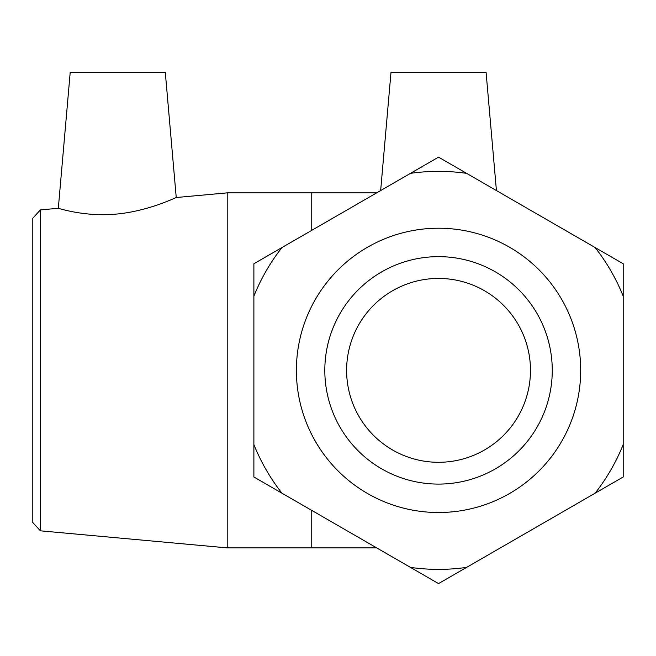 <?xml version="1.0" encoding="UTF-8"?>
<svg xmlns="http://www.w3.org/2000/svg" width="656" height="656" viewBox="0 0 656 656"><rect width="100%" height="100%" fill="white"/><g stroke="black" fill="none" stroke-linecap="round" stroke-linejoin="round"><path stroke-width="0.98" d="M595.131 493.189L623.2 476.986L623.2 263.753L438.536 157.145L253.88 263.753L253.88 476.986L438.536 583.594L595.131 493.189A199.014 199.014 0 0 0 623.2 444.571M253.88 296.168A199.014 199.014 0 0 1 281.949 247.55M281.949 493.189A199.014 199.014 0 0 1 253.88 444.571M410.476 173.348A199.014 199.014 0 0 1 466.605 173.348M595.131 247.55A199.014 199.014 0 0 1 623.2 296.168M466.605 567.391A199.014 199.014 0 0 1 410.476 567.391M296.389 370.369A142.155 142.155 0 0 1 509.614 247.263A142.155 142.155 0 0 1 509.614 493.476A142.155 142.155 0 0 1 296.389 370.369M40.377 209.92L32.8 218.218L32.8 522.52L40.377 530.819L40.377 209.92L58.318 208.28C57.597 207.936 84.157 216.98 115.349 214.168C148.01 211.478 176.776 197.079 176.243 197.513L227.214 192.856L227.214 547.883L376.675 547.883M346.614 370.369A91.922 91.922 0 0 1 484.505 290.756A91.922 91.922 0 0 1 484.505 449.975A91.922 91.922 0 0 1 346.614 370.369M324.818 370.369A113.718 113.718 0 0 1 495.403 271.887A113.718 113.718 0 0 1 495.403 468.851A113.718 113.718 0 0 1 324.818 370.369M496.428 190.56L486.088 72.406L390.992 72.406L380.652 190.56M176.243 197.513L165.296 72.406L70.2 72.406L58.318 208.28M227.214 192.856L311.748 192.856L311.748 230.346M311.748 510.393L311.748 547.883M40.377 530.819L227.214 547.883M311.748 192.856L376.675 192.856"/></g></svg>
